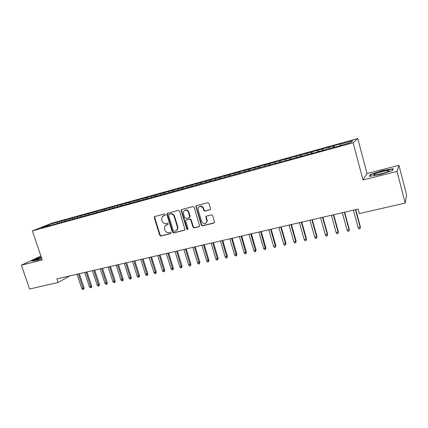 <?xml version="1.0" encoding="UTF-8"?>
<svg xmlns="http://www.w3.org/2000/svg" width="428" height="428" viewBox="0 0 428 428"><rect width="100%" height="100%" fill="white"/><g stroke="black" fill="none" stroke-linecap="round" stroke-linejoin="round"><path stroke-width="0.64" d="M165.288 214.535L164.438 214.005L154.856 216.504L154.267 217.718L159.74 235.293L160.939 236.047L170.526 233.693L170.949 232.848L170.098 232.318L168.851 232.629C167.038 232.869 165.748 232.067 164.983 230.211L164.529 228.745L164.919 225.925L168.049 224.315L168.124 223.71L167.273 223.181L166.027 223.496C164.213 223.753 162.924 222.951 162.159 221.089L161.698 219.618L162.287 216.531L165.171 215.204L165.288 214.535M209.891 209.907L210.597 208.912L209.014 203.487L207.741 202.717L196.431 205.665L195.783 206.296L201.267 225.069L202.519 225.84L213.829 223.063L214.535 222.014L212.641 215.621L211.368 214.845L206.51 216.07L205.809 216.948L206.895 221.308C205.552 224.395 203.803 224.513 201.663 221.651L198.057 209.693L198.004 208.174C199.635 205.606 201.358 205.67 203.166 208.377L203.765 210.383L205.028 211.148L210.314 209.672M397.024 171.446L398.966 165.369L366.983 173.458L362.992 179.937L397.024 171.446L405.177 203.081L359.274 213.583L358.065 209.067L56.908 278.89L58.122 282.491L69.86 275.883M362.992 179.937L353.132 142.77L32.384 230.901L52.104 223.1L357.76 138.538L353.132 142.77M40.885 256.04L21.4 265.183L42.217 259.989L32.384 230.901M21.4 265.183L29.575 289.023L58.122 282.491M179.546 211.148L178.316 210.389L167.032 213.492L166.861 214.444L172.334 232.19L173.554 232.95L184.404 230.285L185.019 229.724L179.546 211.148M181.798 209.479L192.873 206.596L194.125 207.355L199.646 225.941L198.961 226.712L194.2 227.883L192.958 227.113L190.744 219.821L189.502 219.056L186.367 219.848L185.763 220.377L185.741 221.078L188.047 229.082C187.614 229.681 187.18 229.643 186.742 228.964L181.172 210.726L181.263 209.881L181.798 209.479L181.172 210.726M59.529 222.945L59.085 221.613L49.011 224.614L40.847 227.851L49.241 225.54L47.337 226.3L275.568 163.223L274.664 163.753L281.126 161.971L281.999 161.452L292.024 158.975L292.838 158.467L303.083 155.931L303.837 155.439L314.307 152.844L319.502 151.127L318.839 151.598L325.692 149.709L326.318 149.249L337.253 146.531L350.65 142.551L352.672 140.769L340.148 144.225L340.292 145.402M59.085 221.613L64.89 220.233L64.692 221.287M67.116 220.859L66.672 219.516L64.89 220.233M66.672 219.516L72.594 218.103L72.402 219.163M74.788 218.745L74.344 217.397L72.594 218.103M74.344 217.397L80.389 215.953L80.207 217.017M82.556 216.611L82.112 215.252L80.389 215.953M82.112 215.252L88.28 213.775L88.104 214.84M90.42 214.449L89.976 213.08L88.28 213.775M89.976 213.08L96.268 211.566L96.102 212.641M98.376 212.256L97.932 210.881L96.268 211.566M97.932 210.881L104.352 209.335L104.191 210.41M106.433 210.041L105.989 208.655L104.352 209.335M105.989 208.655L112.537 207.077L112.387 208.152M114.586 207.799L114.142 206.403L112.537 207.077M114.142 206.403L120.824 204.787L120.685 205.868M122.841 205.526L122.397 204.119L120.824 204.787M122.397 204.119L129.213 202.471L129.085 203.557M131.011 203.027L130.754 201.813L129.213 202.471M130.754 201.813L137.714 200.122L137.591 201.214M139.587 200.668L139.212 199.475L137.714 200.122M139.212 199.475L146.317 197.747L146.205 198.843M148.158 198.303L147.783 197.105L146.317 197.747M147.783 197.105L155.032 195.339L154.931 196.441M156.835 195.917L156.461 194.708L155.032 195.339M156.461 194.708L163.86 192.905L163.769 194.007M165.625 193.493L165.251 192.279L163.86 192.905M165.251 192.279L172.8 190.433L172.719 191.541M174.528 191.043L174.153 189.818L172.8 190.433M174.153 189.818L181.857 187.935L181.788 189.048M183.548 188.561L183.173 187.33L181.857 187.935M183.173 187.33L191.032 185.399L190.974 186.528M192.68 186.046L192.306 184.805L191.032 185.399M192.306 184.805L200.331 182.836L200.277 184.013M201.936 183.5L201.561 182.248L200.331 182.836M201.561 182.248L209.752 180.231L209.709 181.477M211.314 180.916L210.94 179.653L209.752 180.231M210.94 179.653L219.297 177.599L219.27 178.909M220.816 178.299L220.441 177.031L219.297 177.599M220.441 177.031L228.975 174.924L228.959 176.315M230.446 175.646L230.071 174.367L228.975 174.924M230.071 174.367L238.776 172.216L238.781 173.624M240.204 172.96L239.83 171.671L238.776 172.216M239.83 171.671L248.716 169.472L248.738 170.884M250.118 170.307L249.722 168.942L248.716 169.472M249.722 168.942L258.796 166.69L258.828 168.108M260.171 167.637L259.748 166.171L258.796 166.69M259.748 166.171L269.009 163.871L269.062 165.294M270.362 164.935L269.913 163.362L269.009 163.871M269.913 163.362L279.372 161.008L279.436 162.437M280.666 162.1L280.217 160.516L279.372 161.008M280.217 160.516L289.874 158.109L289.959 159.542M291.115 159.227L290.666 157.627L289.874 158.109M290.666 157.627L300.526 155.166L300.633 156.605M301.708 156.311L301.264 154.701L300.526 155.166M301.264 154.701L311.327 152.186L311.45 153.631M312.456 153.352L312.007 151.731L311.327 152.186M312.007 151.731L322.284 149.158L322.428 150.608M323.354 150.356L322.91 148.719L322.284 149.158M322.91 148.719L333.401 146.087L333.567 147.542M334.407 147.312L333.963 145.664L333.401 146.087M333.963 145.664L340.672 143.808L340.148 144.225M328.939 147.323L329.062 148.495M317.886 150.372L317.993 151.544M306.988 153.385L307.085 154.545M296.246 156.348L296.326 157.509M285.653 159.275L285.717 160.43M275.209 162.159L275.257 163.309M264.905 165.005L264.943 166.15M254.746 167.808L254.778 169.226M244.725 170.574L244.736 171.986M234.838 173.303L234.833 174.71M225.085 175.999L225.064 177.401M215.461 178.653L215.428 180.049M206.029 217.205L205.863 216.659M205.97 181.279L205.916 182.665M196.596 183.863L196.532 185.249M187.346 186.421L187.271 187.796M178.219 188.941L178.128 190.316M169.21 191.428L169.103 192.798M160.313 193.884L160.195 195.248M151.533 196.308L151.4 197.666M142.861 198.704L142.717 200.058M134.301 201.064L134.146 202.417M125.848 203.402L125.677 204.745M117.497 205.708L117.32 207.04M109.252 207.981L109.07 209.271M101.104 210.234L100.917 211.475M93.063 212.454L92.871 213.652M85.113 214.647L84.915 215.808M77.259 216.814L77.061 217.943M69.502 218.959L69.304 220.051M61.835 221.073L61.632 222.132M405.177 203.081L406.6 195.072L398.966 165.369M366.983 173.458L357.76 138.538M49.011 224.614L49.637 225.668M57.282 222.335L57.052 223.486M41.243 257.1L37.605 258.25L31.667 261.043L35.792 260.684L41.81 258.774M370.455 174.421L369.343 176.352L380.39 174.437L392.535 170.537L393.214 168.686L382.193 170.654L370.455 174.421L370.611 174.999M165.171 215.198L163.239 215.846M165.984 225.042L168.022 224.347M154.492 216.712L154.915 216.493L154.69 217.499L160.152 235.047L161.351 235.796L170.863 233.458M167.498 213.208L167.268 214.23L172.735 231.949L173.945 232.704L184.837 230.029M168.9 214.342L168.471 215.204L173.281 230.794L174.132 231.323L175.459 230.997L177.272 229.51L177.422 227.113L174.137 216.418C173.367 214.535 172.061 213.733 170.226 214L169.049 214.262M176.432 230.542L177.663 229.269L177.813 226.877L177.422 227.113M169.301 214.128L170.628 213.781C172.463 213.513 173.763 214.316 174.533 216.194L177.813 226.877M186.335 219.853L189.877 218.826L191.118 219.591L193.328 226.872L194.569 227.637L199.411 226.444M181.563 210.512L187.122 228.723L187.956 229.264M188.432 212.224C187.004 209.784 185.399 209.506 183.612 211.384L183.43 213.513L184.703 217.686L185.939 218.446L189.074 217.654L189.695 217.082L188.432 212.224L188.812 212.01C187.892 210.052 186.538 209.49 184.752 210.314M189.486 217.419L190.069 216.857L190.08 216.188L189.706 216.413M188.812 212.01L190.08 216.188M199.368 206.473C201.203 205.611 202.588 206.173 203.525 208.163L204.124 210.164L205.387 210.934L210.239 209.693M205.964 223.245L207.248 221.073L207.125 220.147L206.772 220.377M206.43 216.092L206.205 217.092L207.125 220.147M196.409 205.67L196.158 206.713L201.625 224.828L202.877 225.599L214.294 222.79M382.263 170.927L382.193 170.654M83.99 287.696L83.872 289.002L83.407 289.296L82.647 289.462L81.78 288.52L83.99 287.696L79.351 273.685M83.407 289.296L78.404 273.904M81.78 288.52L77.035 274.22M91.635 286.011L91.517 287.327L91.057 287.616L90.287 287.787L89.42 286.835L91.635 286.011L86.991 271.914M91.057 287.616L86.06 272.128M89.42 286.835L84.674 272.449M99.371 284.31L99.248 285.631L98.798 285.92L98.023 286.091L97.156 285.139L99.371 284.31L94.722 270.122M98.798 285.92L93.802 270.336M97.156 285.139L92.4 270.656M41.393 257.544L35.931 259.887C35.968 260.288 37.915 259.882 41.773 258.667M32.325 260.984L37.792 258.41L41.307 257.298M388.319 170.505C385.344 170.451 374.644 173.436 373.756 174.56L374.398 174.972C376.784 175.068 385.842 172.73 388.356 171.361C389.427 170.793 389.41 170.505 388.319 170.505M384.809 172.725L378.373 174.421M369.894 176.256L370.846 174.581L382.225 170.933L392.904 169.033L392.321 170.601M392.979 169.322L392.904 169.033M107.198 282.582L107.075 283.914L106.631 284.203L105.844 284.374L104.978 283.416L107.198 282.582L102.543 268.308M106.631 284.203L101.639 268.517M104.978 283.416L100.222 268.848M115.116 280.838L114.998 282.175L114.56 282.464L113.762 282.64L112.896 281.672L115.116 280.838L110.461 266.473M114.56 282.464L109.573 266.676M112.896 281.672L108.134 267.013M123.13 279.072L123.013 280.42L122.585 280.709L121.777 280.886L120.91 279.912L123.13 279.072L118.47 264.616M122.585 280.709L117.598 264.814M120.91 279.912L116.148 265.151M131.241 277.285L131.123 278.639L130.706 278.928L129.887 279.11L129.021 278.125L131.241 277.285L126.581 262.733M130.706 278.928L125.725 262.931M129.021 278.125L124.254 263.274M139.453 275.477L139.335 276.841L138.923 277.125L138.1 277.307L137.228 276.322L139.453 275.477L134.788 260.834M138.923 277.125L133.948 261.026M137.228 276.322L132.461 261.369M147.767 273.647L147.644 275.017L147.248 275.306L146.408 275.488L145.541 274.492L147.767 273.647L143.096 258.903M147.248 275.306L142.273 259.095M145.541 274.492L140.769 259.443M156.177 271.796L156.06 273.171L155.669 273.46L154.824 273.642L153.952 272.641L156.177 271.796L151.507 256.955M155.669 273.46L150.704 257.142M153.952 272.641L149.179 257.495M164.694 269.918L164.577 271.304L164.197 271.587L163.341 271.775L162.469 270.769L164.694 269.918L160.024 254.981M164.197 271.587L159.237 255.163M162.469 270.769L157.691 255.521M173.319 268.019L173.201 269.415L172.832 269.699L171.965 269.886L171.093 268.87L173.319 268.019L168.648 252.98M172.832 269.699L167.878 253.162M171.093 268.87L166.315 253.52M182.055 266.098L181.574 267.784L180.696 267.976L179.824 266.949L182.055 266.098L177.379 250.958M181.574 267.784L176.625 251.129M179.824 266.949L175.041 251.498M190.899 264.146L190.428 265.841L189.534 266.034L188.662 265.002L190.899 264.146L186.223 248.909M190.428 265.841L185.49 249.075M188.662 265.002L183.885 249.449M199.849 262.177L199.394 263.878L198.49 264.076L197.618 263.033L199.849 262.177L195.173 246.833M199.394 263.878L194.462 246.993M197.618 263.033L192.841 247.373M208.923 260.176L208.473 261.888L207.559 262.086L206.687 261.037L208.923 260.176L204.247 244.73M208.473 261.888L203.551 244.891M206.687 261.037L201.909 245.271M218.109 258.154L217.67 259.871L216.75 260.074L215.873 259.015L218.109 258.154L213.433 242.596M217.67 259.871L212.759 242.756M215.873 259.015L211.095 243.141M227.412 256.105L226.99 257.827L226.054 258.036L225.181 256.971L227.412 256.105L222.737 240.44M226.99 257.827L222.089 240.59M225.181 256.971L220.399 240.98M236.839 254.029L236.427 255.762L235.48 255.971L234.608 254.895L236.315 254.521L236.839 254.029L232.169 238.257M236.427 255.762L231.537 238.401M234.608 254.895L229.831 238.797M246.389 251.926L245.993 253.665L245.03 253.874L244.158 252.793L245.891 252.413L246.389 251.926L241.718 236.042M245.993 253.665L241.114 236.181M244.158 252.793L239.38 236.582M256.067 249.792L255.682 251.541L254.708 251.755L253.836 250.664L255.591 250.278L256.067 249.792L251.397 233.795M255.682 251.541L250.813 233.929M253.836 250.664L249.059 234.335M265.874 247.635L265.499 249.39L264.515 249.604L263.643 248.508L265.419 248.117L265.874 247.635L261.203 231.521M265.499 249.39L260.647 231.65M263.643 248.508L258.87 232.062M275.809 245.442L275.45 247.207L274.45 247.427L273.578 246.319L275.381 245.923L275.809 245.442L271.143 229.215M275.45 247.207L275.381 245.923L270.614 229.338M273.578 246.319L268.811 229.761M285.883 243.227L285.54 244.998L284.524 245.223L283.652 244.104L285.481 243.703L285.883 243.227L281.217 226.883M285.54 244.998L285.481 243.703L280.715 227.001M283.652 244.104L278.885 227.423M296.09 240.98L295.759 242.756L294.731 242.986L293.859 241.857L295.716 241.451L296.09 240.98L291.431 224.513M295.759 242.756L295.716 241.451L290.949 224.625M293.859 241.857L289.098 225.053M306.437 238.701L306.122 240.488L305.078 240.718L304.212 239.584L306.09 239.172L306.437 238.701L301.783 222.116M306.122 240.488L306.09 239.172L301.328 222.218M304.212 239.584L299.45 222.656M316.929 236.39L316.629 238.187L315.57 238.417L314.703 237.273L316.608 236.855L316.929 236.39L312.28 219.682M316.629 238.187L316.608 236.855L311.851 219.778M314.703 237.273L309.947 220.222M327.559 234.046L327.276 235.855L326.206 236.085L325.339 234.935L327.27 234.512L327.559 234.046L322.915 217.215M327.276 235.855L327.27 234.512L322.519 217.306M325.339 234.935L320.588 217.756M338.345 231.671L338.077 233.485L336.991 233.725L336.124 232.559L338.083 232.131L338.345 231.671L333.706 214.712M338.077 233.485L338.083 232.131L333.342 214.797M336.124 232.559L331.379 215.252M349.28 229.264L349.029 231.088L347.927 231.329L347.06 230.157L349.045 229.718L349.28 229.264L344.647 212.176M349.029 231.088L349.045 229.718L344.31 212.256M347.06 230.157L342.325 212.716M360.371 226.819L360.135 228.654L359.017 228.894L358.156 227.712L360.167 227.273L360.371 226.819L355.743 209.602M360.135 228.654L360.167 227.273L355.443 209.672M358.156 227.712L353.426 210.143M164.031 215.498L163.619 215.717M167.979 224.4L167.701 224.561M166.856 224.641L166.455 224.877M170.831 233.501L170.526 233.693M161.351 235.796L160.939 236.047M160.152 235.047L159.74 235.293M154.69 217.499L154.267 217.718M184.784 230.045L184.404 230.285M173.945 232.704L173.554 232.95M172.735 231.949L172.334 232.19M167.268 214.23L166.861 214.444M174.533 216.194L174.137 216.418M170.628 213.781L170.226 214M199.325 226.471L198.961 226.712M194.569 227.637L194.2 227.883M193.328 226.872L192.958 227.113M191.118 219.591L190.744 219.821M189.877 218.826L189.502 219.056M186.747 219.618L186.367 219.848M187.122 228.723L186.742 228.964M205.387 210.934L205.028 211.148M204.124 210.164L203.765 210.383M203.525 208.163L203.166 208.377M206.205 217.092L205.852 217.322M214.171 222.828L213.829 223.063M202.877 225.599L202.519 225.84M201.625 224.828L201.267 225.069M196.158 206.713L195.789 206.927M167.439 213.278L167.032 213.492M177.663 229.269L177.272 229.51M190.069 216.857L189.695 217.082M181.654 209.672L181.263 209.881M207.248 221.073L206.895 221.308M206.162 216.723L205.809 216.948M196.152 206.087L195.783 206.296M36.626 260.026L35.931 259.887M375.126 174.94L373.756 174.56"/></g></svg>
